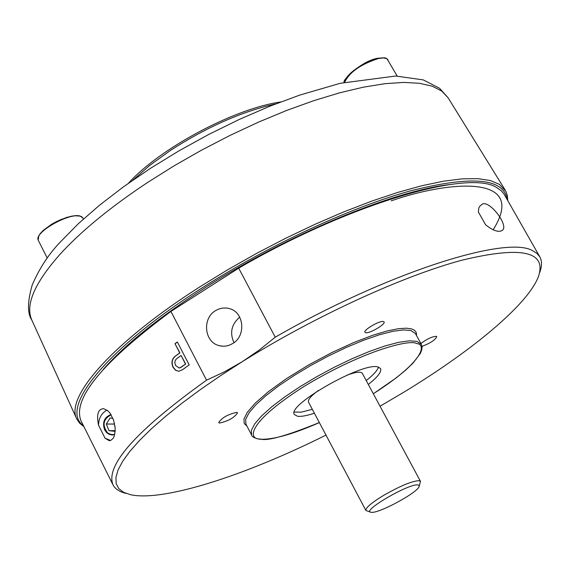 <?xml version="1.0" encoding="UTF-8"?>
<svg xmlns="http://www.w3.org/2000/svg" width="570" height="570" viewBox="0 0 570 570"><rect width="100%" height="100%" fill="white"/><g stroke="black" fill="none" stroke-linecap="round" stroke-linejoin="round"><path stroke-width="0.85" d="M391.212 200.854C448.554 180.783 528.632 173.586 493.143 229.781M507.713 200.469L507.364 195.653L505.911 191.363L499.413 184.374L490.3 180.526L477.859 178.652L462.192 178.859L443.46 181.203L421.921 185.713L397.903 192.368L371.79 201.096L344.066 211.762L315.253 224.195L285.905 238.16L256.628 253.386L228 269.574L200.597 286.382C113.366 341.836 64.923 397.026 76.722 418.829L79.622 423.204L83.968 426.723M417.831 484.899L419.128 485.398L419.128 486.58C417.397 492.694 379.499 513.242 371.619 512.345L370.999 512.28C360.86 511.404 408.59 483.453 417.831 484.899M370.557 512.152L365.897 510.471C365.498 507.877 371.369 502.868 383.51 495.451C399.905 486.096 411.718 481.166 418.964 480.66L420.468 481.329L419.264 486.139M507.115 199.422C503.916 178.161 471.661 175.325 410.343 190.9C350.329 207.509 268.57 245.378 201.951 287.964C105.464 349.203 58.774 408.612 83.427 425.647M318.381 390.457C310.956 395.958 307.665 399.841 308.505 402.107L365.897 510.471M103.305 369.346C125.108 344.643 158.638 317.69 203.896 288.477C286.304 235.339 392.025 191.263 449.267 184.616M368.305 384.451C377.718 377.005 381.8 371.704 380.553 368.541L378.01 366.966C362.855 361.715 286.147 405.455 294.369 414.561L297.576 416.278C301.216 416.727 306.824 415.708 314.398 413.236M294.298 412.074L301.245 412.146L312.339 409.338M111.029 414.632C104.581 417.432 102.586 422.512 105.037 429.858L107.595 433.086L112.618 434.981M114.67 434.646L111.862 434.967L108.792 434.133L106.647 432.616L104.624 429.858C102.151 422.284 104.274 417.176 110.979 414.547M232.745 343.532C246.126 335.944 244.152 312.567 229.845 308.712L226.76 308.028L222.535 308.064L218.41 309.168L215.517 310.657C201.958 318.423 204.345 342.207 219.072 345.62L223.027 346.232L226.048 346.047L229.019 345.32L232.745 343.532M539.683 272.567C542.056 266.233 542.099 260.996 539.804 256.849L504.08 194.121L501.294 190.786L496.734 187.594C468.804 168.962 349.025 204.003 238.688 268.156L275.246 337.184L259.143 350.144L242.25 361.686C314.106 316.713 402.313 276.208 461.622 260.276C521.692 245.741 547.243 251.306 538.279 276.984C527.414 304.879 471.996 350.913 403.225 392.566L380.033 406.232M539.804 256.849L536.919 253.393L532.615 250.686C506.21 234.947 386.845 272.93 275.246 337.184M98.546 425.234C96.366 414.468 98.061 408.947 103.64 408.669L107.851 410.799L110.046 413.186L113.601 420.126L115.14 427.835L115.154 431.248L114.071 436.584L113.124 438.444L110.623 440.482L109.127 440.617L105.072 438.23L98.546 425.234C98.674 418.245 101.481 413.2 106.982 410.101M175.204 356.229L179.742 352.901L174.983 343.696L177.348 341.979L189.19 364.886L182.5 369.731L178.688 371.291L175.475 370.194L173.052 367.315C171.114 362.762 171.834 359.064 175.204 356.229L179.928 352.894L174.983 343.696M325.976 435.095C244.63 475.736 163.041 501.949 130.544 494.696L123.605 492.309L118.781 488.625L116.195 483.659L115.938 477.411L118.097 469.922L122.714 461.237L129.81 451.433L139.372 440.603L151.328 428.854L165.592 416.328L182.022 403.168L200.433 389.552L220.597 375.659L242.25 361.686L224.673 371.704L206.54 380.183L170.922 311.434C102.101 362.556 72.133 399.014 81.011 420.817L112.967 484.764C115.133 488.967 119.508 491.853 126.091 493.399M206.54 380.183C136.437 430.421 105.251 465.277 112.967 484.764M383.517 321.558C380.119 320.176 363.09 330.037 364.985 332.289L365.562 332.673C369.061 333.984 385.918 324.202 384.066 321.936L383.517 321.558M236.764 412.374C227.915 414.305 221.887 417.717 218.673 422.619L219.514 423.047C228.37 421.088 234.391 417.675 237.569 412.801L236.764 412.374M422.007 346.361C430.4 343.161 435.316 339.912 436.762 336.613L436.321 336.314C432.188 336.542 427.044 338.951 420.888 343.525M478.33 211.926L478.793 208.022L479.833 206.197L481.294 204.986C487.55 197.113 510.677 226.81 501.764 230.643C498.166 232.439 492.779 230.487 485.59 224.78L478.33 211.926M170.922 311.434L238.688 268.156M173.052 367.315L173.251 367.294C171.306 362.748 172.026 359.057 175.396 356.214M178.688 371.291L175.674 370.172L173.251 367.294M177.398 342.064L175.168 343.682M105.072 438.23L110.609 440.482M239.728 317.177C231.47 324.252 229.553 332.759 233.971 342.691M181.324 367.201L179.13 367.999L175.56 365.434L174.826 362.698L175.054 361.024L176.109 359.185L181.053 355.445L185.678 364.031L179.807 367.928M366.218 380.568C373.314 374.982 377.418 370.493 378.53 367.101M181.132 367.222L185.678 364.031M181.053 355.445L185.492 364.045M114.705 434.504L110.993 434.589L107.595 432.915C101.959 425.17 103.134 419.128 111.136 414.796M420.468 481.329L362.342 373.357C360.924 371.405 355.865 371.975 347.166 375.081M112.924 418.323L110.06 418.024L106.334 424.016L108.984 430.692L115.147 431.355M108.984 430.692L115.183 430.678M106.334 424.016L114.142 424.051L114.983 426.168M114.52 423.439L114.142 424.051M38.105 239.863L38.553 236.265L40.37 233.436L43.263 230.394L51.649 224.252L56.687 221.474L67.089 217.263L76.052 215.56L79.415 215.795L81.681 216.707L82.871 218.025L80.398 216.237C70.074 212.14 34.542 232.004 38.105 239.863M377.988 58.304C372.837 58.112 348.07 70.872 345.099 80.691M397.183 76.045L387.001 58.767L383.631 57.933L378.58 58.475C360.803 64.211 349.495 72.141 344.665 82.272M275.495 103.968C241.694 111.599 206.718 127.06 170.558 150.352L149.981 165.193L132.96 180.077M60.249 254.042C34.599 282.962 25.109 304.936 31.77 319.969C27.303 313.457 27.424 301.872 32.134 285.221C39.287 268.449 48.806 253.921 60.684 241.63L78.389 223.654L99.501 205.236L123.647 186.689L150.345 168.407L179.008 150.815L208.969 134.321L239.528 119.322L269.938 106.177L299.521 95.162L340.219 83.298L395.722 76.024L423.246 79.886L439.563 88.272L448.034 97.705L441.729 91.05L432.181 86.191L419.434 83.27L403.589 82.415L384.821 83.697L363.396 87.174L339.635 92.825L313.942 100.612L286.767 110.409L258.63 122.073L230.081 135.382L201.687 150.081L174.014 165.877L147.616 182.45C110.48 207.11 81.353 230.971 60.249 254.042M319.343 422.562C286.589 435.865 266.967 441.351 260.476 439.021C247.58 439.641 246.653 422.741 304.836 385.947C365.555 349.367 410.856 339.342 416.328 343.468C427.044 344.252 423.995 361.373 373.314 393.742M251.562 434.967L251.363 430.293L254.705 423.895L261.523 416L271.598 406.93L284.544 397.062L299.813 386.823L316.735 376.692L334.547 367.123L352.424 358.551L369.567 351.377L385.192 345.89L398.63 342.335L409.331 340.817L416.891 341.366L421.323 344.323L415.452 333.6L410.97 330.543L403.368 329.916L392.645 331.355L379.185 334.839L363.553 340.262L346.425 347.394L328.555 355.929L310.771 365.491L293.885 375.63L278.659 385.89L265.762 395.801L255.738 404.928L248.969 412.887L245.677 419.363L245.919 424.123L251.562 434.967C251.912 436.784 254.569 438.195 259.528 439.199M416.513 335.545L416.449 333.322L415.708 331.576L413.913 329.909L411.412 328.862L406.367 328.185L398.644 328.669L387.586 330.849L372.666 335.303L353.849 342.492L331.94 352.524L308.748 364.886L286.76 378.423L268.377 391.654L255.104 403.261L247.181 412.481L243.939 419.149L244.238 423.539L246.945 426.082M79.736 216.073L74.684 215.731L70.872 216.322L61.197 219.443L55.974 221.88L51.058 224.658L43.455 230.301L39.458 234.89L38.603 236.621L38.404 239.072M344.565 82.301C340.119 82.294 361.116 60.62 378.166 58.204L384.458 57.777L386.367 58.325L388.035 59.822M128.464 183.234C159.814 148.278 234.128 108.592 280.618 101.987M83.398 219.051L82.871 218.025M31.77 319.969L76.722 418.829M259.728 439.221C272.66 439.919 292.531 434.376 319.357 422.598M373.329 393.777L396.414 377.746L405.697 370.108L413.115 362.99L420.332 353.457L421.7 350.108L422.078 347.037L421.323 344.323M110.06 440.603L109.127 440.617M219.072 345.62L221.452 346.104M501.244 230.893L501.764 230.643M112.283 434.967L111.862 434.967M448.034 97.705L505.177 190.052M47.253 258.067L38.304 240.376"/></g></svg>
